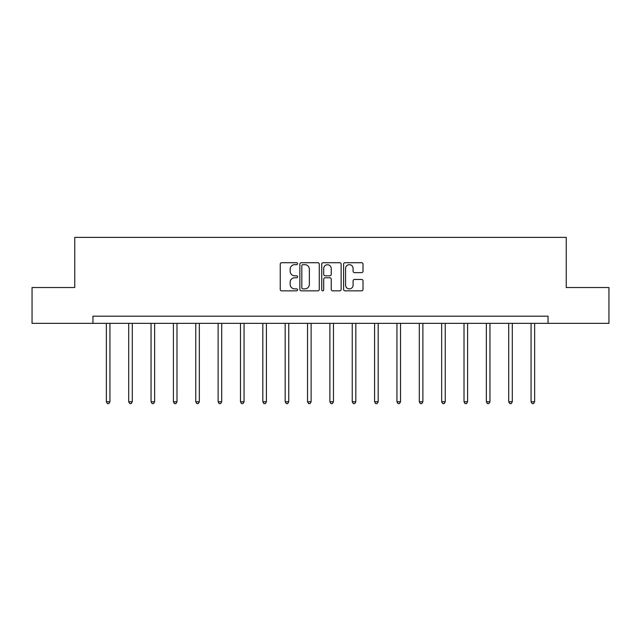 <?xml version="1.0" encoding="UTF-8"?>
<svg xmlns="http://www.w3.org/2000/svg" width="641" height="641" viewBox="0 0 641 641"><rect width="100%" height="100%" fill="white"/><g stroke="black" fill="none" stroke-linecap="round" stroke-linejoin="round"><path stroke-width="0.96" d="M297.576 263.699A0.986 0.986 0 0 0 296.591 262.714L281.647 262.714A1.41 1.41 0 0 0 280.237 264.124L280.237 289.444A1.41 1.41 0 0 0 281.647 290.846L296.591 290.846A0.986 0.986 0 0 0 297.576 289.86A0.986 0.986 0 0 0 296.591 288.875L294.652 288.875A4.503 4.503 0 0 1 290.157 284.38L290.157 282.264A4.503 4.503 0 0 1 294.652 277.769L296.591 277.769A0.986 0.986 0 0 0 297.576 276.784A0.986 0.986 0 0 0 296.591 275.798L294.652 275.798A4.503 4.503 0 0 1 290.157 271.295L290.157 269.188A4.503 4.503 0 0 1 294.652 264.685L296.591 264.685A0.986 0.986 0 0 0 297.576 263.699M361.604 272.633A1.41 1.41 0 0 0 363.014 271.223L363.014 264.124A1.41 1.41 0 0 0 361.604 262.714L345.01 262.714A1.41 1.41 0 0 0 343.6 264.124L343.6 289.444A1.41 1.41 0 0 0 345.01 290.846L361.604 290.846A1.41 1.41 0 0 0 363.014 289.444L363.014 280.862A1.41 1.41 0 0 0 361.604 279.452L354.505 279.452A1.41 1.41 0 0 0 353.095 280.862L353.095 285.117A3.766 3.766 0 0 1 349.337 288.875A3.766 3.766 0 0 1 345.571 285.117L345.571 268.451A3.766 3.766 0 0 1 349.337 264.685A3.766 3.766 0 0 1 353.095 268.451L353.095 271.223A1.41 1.41 0 0 0 354.505 272.633L361.604 272.633M92.953 323.352L32.05 323.352L32.05 287.529L74.749 287.529L74.749 237.378L566.251 237.378L566.251 287.529L608.95 287.529L608.95 323.352L548.047 323.352L548.047 316.189L92.953 316.189L92.953 323.352L548.047 323.352M319.266 264.124A1.41 1.41 0 0 0 317.864 262.714L301.262 262.714A1.41 1.41 0 0 0 299.86 264.124L299.86 289.444A1.41 1.41 0 0 0 301.262 290.846L317.864 290.846A1.41 1.41 0 0 0 319.266 289.444L319.266 264.124M323.136 262.714L339.738 262.714A1.41 1.41 0 0 1 341.14 264.124L341.14 289.444A1.41 1.41 0 0 1 339.738 290.846L332.631 290.846A1.41 1.41 0 0 1 331.229 289.444L331.229 279.172A1.41 1.41 0 0 0 329.819 277.769L325.107 277.769A1.41 1.41 0 0 0 323.697 279.172L323.697 289.86A0.986 0.986 0 0 1 322.711 290.846A0.986 0.986 0 0 1 321.734 289.86L321.734 264.124A1.41 1.41 0 0 1 323.136 262.714M302.816 264.685A0.986 0.986 0 0 0 301.831 265.67L301.831 287.889A0.986 0.986 0 0 0 302.816 288.875L304.852 288.875A4.503 4.503 0 0 0 309.355 284.38L309.355 269.188A4.503 4.503 0 0 0 304.852 264.685L302.816 264.685M331.229 268.515A3.766 3.766 0 0 0 327.463 264.757A3.766 3.766 0 0 0 323.697 268.515L323.697 274.388A1.41 1.41 0 0 0 325.107 275.798L329.819 275.798A1.41 1.41 0 0 0 331.229 274.388L331.229 268.515M106.35 323.352L106.35 401.763L109.931 401.763L109.931 323.352M109.931 401.763L108.858 403.622L107.424 403.622L106.35 401.763M128.705 323.352L128.705 401.763L132.286 401.763L132.286 323.352M132.286 401.763L131.213 403.622L129.778 403.622L128.705 401.763M151.052 323.352L151.052 401.763L154.641 401.763L154.641 323.352M154.641 401.763L153.56 403.622L152.133 403.622L151.052 401.763M173.407 323.352L173.407 401.763L176.988 401.763L176.988 323.352M176.988 401.763L175.914 403.622L174.48 403.622L173.407 401.763M195.761 323.352L195.761 401.763L199.343 401.763L199.343 323.352M199.343 401.763L198.269 403.622L196.835 403.622L195.761 401.763M218.116 323.352L218.116 401.763L221.698 401.763L221.698 323.352M221.698 401.763L220.624 403.622L219.19 403.622L218.116 401.763M240.471 323.352L240.471 401.763L244.053 401.763L244.053 323.352M244.053 401.763L242.979 403.622L241.545 403.622L240.471 401.763M262.826 323.352L262.826 401.763L266.408 401.763L266.408 323.352M266.408 401.763L265.334 403.622L263.9 403.622L262.826 401.763M285.181 323.352L285.181 401.763L288.762 401.763L288.762 323.352M288.762 401.763L287.689 403.622L286.255 403.622L285.181 401.763M307.536 323.352L307.536 401.763L311.117 401.763L311.117 323.352M311.117 401.763L310.036 403.622L308.609 403.622L307.536 401.763M329.883 323.352L329.883 401.763L333.464 401.763L333.464 323.352M333.464 401.763L332.391 403.622L330.964 403.622L329.883 401.763M352.238 323.352L352.238 401.763L355.819 401.763L355.819 323.352M355.819 401.763L354.745 403.622L353.311 403.622L352.238 401.763M374.592 323.352L374.592 401.763L378.174 401.763L378.174 323.352M378.174 401.763L377.1 403.622L375.666 403.622L374.592 401.763M396.947 323.352L396.947 401.763L400.529 401.763L400.529 323.352M400.529 401.763L399.455 403.622L398.021 403.622L396.947 401.763M419.302 323.352L419.302 401.763L422.884 401.763L422.884 323.352M422.884 401.763L421.81 403.622L420.376 403.622L419.302 401.763M441.657 323.352L441.657 401.763L445.239 401.763L445.239 323.352M445.239 401.763L444.165 403.622L442.731 403.622L441.657 401.763M464.012 323.352L464.012 401.763L467.593 401.763L467.593 323.352M467.593 401.763L466.52 403.622L465.086 403.622L464.012 401.763M486.359 323.352L486.359 401.763L489.948 401.763L489.948 323.352M489.948 401.763L488.867 403.622L487.44 403.622L486.359 401.763M508.714 323.352L508.714 401.763L512.295 401.763L512.295 323.352M512.295 401.763L511.222 403.622L509.787 403.622L508.714 401.763M531.068 323.352L531.068 401.763L534.65 401.763L534.65 323.352M534.65 401.763L533.576 403.622L532.142 403.622L531.068 401.763"/></g></svg>
